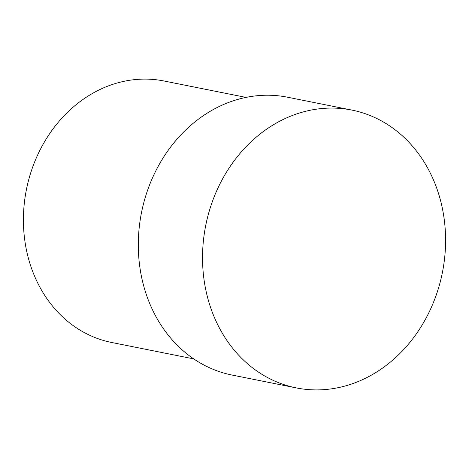 <?xml version="1.0" encoding="UTF-8"?>
<svg xmlns="http://www.w3.org/2000/svg" width="469" height="469" viewBox="0 0 469 469"><rect width="100%" height="100%" fill="white"/><g stroke="black" fill="none" stroke-linecap="round" stroke-linejoin="round"><path stroke-width="0.7" d="M351.85 110.08L287.62 97.23A141.667 120.656 101.3 0 0 285.644 96.854A141.667 120.656 101.3 0 0 141.292 213.63A141.667 120.656 101.3 0 0 232.044 375.053L296.273 387.904A141.667 120.656 101.3 0 0 298.249 388.279A141.667 120.656 101.3 0 0 442.601 271.504A141.667 120.656 101.3 0 0 351.85 110.08A141.667 120.656 101.3 0 0 349.88 109.705A141.667 120.656 101.3 0 0 205.522 226.48A141.667 120.656 101.3 0 0 296.273 387.904M246.008 97.4L163.945 80.985A133.331 113.557 101.3 0 0 162.086 80.633A133.331 113.557 101.3 0 0 26.223 190.543A133.331 113.557 101.3 0 0 111.634 342.47L193.697 358.885"/></g></svg>
